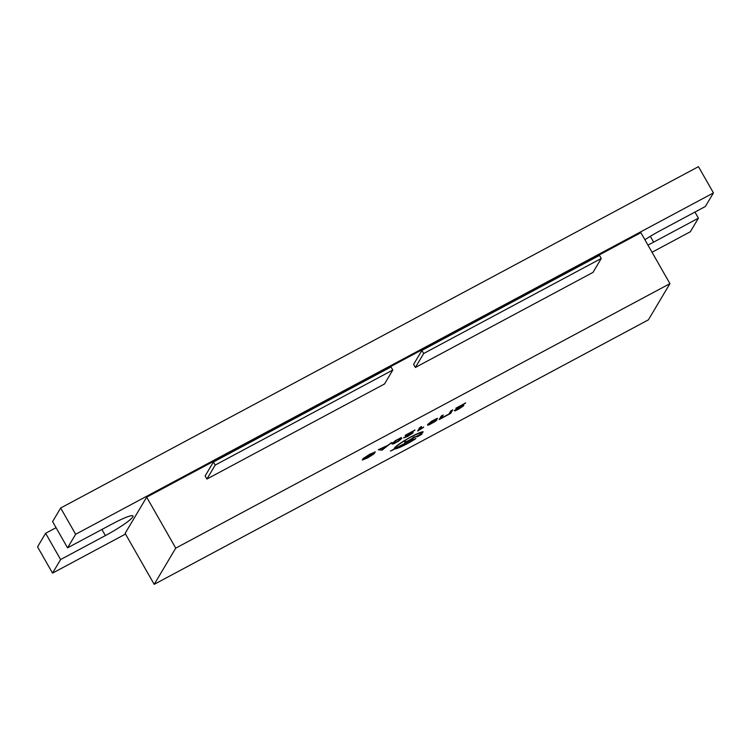<?xml version="1.0" encoding="UTF-8"?>
<svg xmlns="http://www.w3.org/2000/svg" width="751" height="751" viewBox="0 0 751 751"><rect width="100%" height="100%" fill="white"/><g stroke="black" fill="none" stroke-linecap="round" stroke-linejoin="round"><path stroke-width="1.13" d="M384.559 448.075L386.803 446.16L381.827 448.816L383.357 449.182L384.559 448.075M399.964 439.316L399.814 438.603L395.617 440.837L394.078 442.47L394.219 443.184L398.321 441.015L399.964 439.316L399.72 438.443L395.533 440.687L393.984 442.311L394.219 443.184M435.148 420.898L434.566 420.626L430.464 422.822L429.319 423.836L429.854 424.165L435.148 420.898L430.558 422.973L429.403 423.996L429.854 424.165M175.743 548.136L154.199 584.344L648.385 319.851L669.93 283.643L175.743 548.136L146.67 497.162L125.126 533.37L154.199 584.344M413.322 438.791L395.768 448.178A15.527 1.915 -29.7 0 1 395.514 448.018A15.527 1.915 -29.7 0 1 406.498 439.56A15.527 1.915 -29.7 0 1 421.902 432.463L421.686 432.933A4.234 0.526 -29.7 0 1 417.903 435.561A4.234 0.526 -29.7 0 1 414.364 436.979A4.234 0.526 -29.7 0 1 414.392 436.838L413.181 437.486A4.234 0.526 -29.7 0 1 409.389 440.114A4.234 0.526 -29.7 0 1 405.85 441.541A4.234 0.526 -29.7 0 1 405.878 441.391L404.667 442.048A5.642 0.695 150.3 0 0 404.629 442.236A5.642 0.695 150.3 0 0 408.122 440.997A5.642 0.695 150.3 0 0 413.444 437.739A5.642 0.695 150.3 0 0 418.57 435.383A5.642 0.695 150.3 0 0 422.907 432.276L423.17 431.75A16.935 2.093 150.3 0 0 406.422 439.41A16.935 2.093 150.3 0 0 394.284 448.722A16.935 2.093 150.3 0 0 394.482 448.863L390.37 451.069L394.773 448.92A16.935 2.093 150.3 0 0 415.885 438.612L415.312 438.753A15.527 1.915 -29.7 0 1 396.115 448.197L413.322 438.791M382.024 450.149L391.844 442.461L387.591 445.474L378.251 449.736L382.024 450.149L391.111 442.855M367.474 457.979L374.007 453.904L375.247 451.924L369.708 454.271L362.949 458.701L373.378 453.041L370.684 455.848L362.329 460.025L367.474 457.979L373.914 453.754L375.162 451.773M363.437 458.26L371.905 453.285L373.294 452.891L373.454 453.548M439.175 419.565L450.609 413.444L452.74 409.868L450.816 410.9L448.938 414.054L441.344 418.119L443.221 414.965L441.297 415.998L439.175 419.565M395.317 440.706L392.238 443.447L392.069 444.113L393.918 443.71L398.715 441.081L401.804 438.331L401.212 437.655L395.317 440.706M391.975 443.963L398.621 440.931L401.804 438.331L401.212 437.655M392.238 443.447L392.031 444.048M429.675 423.357L432.266 420.889L436.744 418.551L431.158 421.527L427.732 424.522L427.741 425.197L429.206 424.775L435.158 421.499L436.979 419.922L436.247 419.743L429.675 423.357L432.36 421.048L435.899 419.405M427.638 424.362L427.657 425.047L431.6 423.423L436.979 419.922L436.247 419.743M427.732 424.522L427.657 425.047M437.589 418.382L436.744 418.551M405.258 435.28L412.205 431.853L403.719 437.871L407.709 436.415L413.097 432.82L405.549 436.904L414.937 430.098L405.258 435.28M406.056 436.932L405.456 436.753L406.638 435.758L414.852 429.947M403.719 437.871L407.624 436.256L413.012 432.66M455.923 408.168L462.869 404.733L454.993 410.14L454.383 410.759L455.2 410.806L458.373 409.295L463.771 405.7L456.214 409.783L465.611 402.977L455.923 408.168M456.721 409.811L456.129 409.633L457.303 408.638L465.517 402.827M454.383 410.759L458.288 409.135L463.677 405.549M421.602 426.53L419.8 427.497L417.669 431.083L423.602 427.3L419.94 429.328L421.602 426.53M417.068 436.885L421.949 434.181L417.068 436.885M417.087 436.857L421.827 434.153M419.94 429.328L421.339 426.671M417.847 430.783L423.573 427.037M456.636 409.661L456.129 409.633L456.636 409.661M454.299 410.6L455.106 410.647M455.848 408.291L462.869 404.733M405.972 436.772L405.456 436.753L405.972 436.772M403.625 437.72L404.442 437.767M405.183 435.402L412.205 431.853M435.843 419.302L437.542 418.363M436.894 419.771L436.153 419.584M435.261 419.321L435.833 419.302L435.261 419.321M401.71 438.18L401.128 437.495M399.87 439.166L399.72 438.443L399.87 439.166M441.344 418.119L442.949 415.106M439.344 419.274L450.525 413.285L452.477 410.008M362.235 459.875L367.389 457.828M373.294 452.891L373.36 453.388L373.294 452.891M378.476 449.614L381.93 449.999M381.827 448.816L386.803 446.16M396.115 448.197L413.134 438.884M391.412 450.713L394.773 448.92M394.688 448.76A16.935 2.093 150.3 0 0 407.192 443.522M412.675 440.396A16.935 2.093 150.3 0 0 415.613 438.565M419.124 434.857A5.642 0.695 150.3 0 0 422.822 432.125L423.048 431.75M410.609 439.41A5.642 0.695 150.3 0 0 413.36 437.58L413.444 437.739M413.36 437.58A5.642 0.695 150.3 0 0 417.472 435.796M404.62 442.132A5.642 0.695 150.3 0 0 408.957 440.358M421.818 432.304L421.818 432.304A15.527 1.915 -29.7 0 0 410.722 436.979M395.486 447.934A15.527 1.915 -29.7 0 1 395.43 447.868A15.527 1.915 -29.7 0 1 405.24 440.105M146.67 497.162L640.856 232.669L669.93 283.643M206.891 479.044L205.126 475.956L213.425 462.006L215.19 465.094L206.891 479.044L384.484 383.996L392.792 370.036L215.19 465.094M415.369 367.464L413.613 364.376L421.912 350.417L423.677 353.505L415.369 367.464L592.971 272.416L601.269 258.457L423.677 353.505M644.884 239.738A27.778 3.436 -29.7 0 1 660.589 230.463L705.367 206.487L713.45 192.913L75.644 534.28L67.562 547.855L112.35 523.888A27.778 3.436 -29.7 0 1 133.002 515.965A27.778 3.436 -29.7 0 1 105.393 535.576L60.606 559.551L52.532 573.126L125.52 534.055M652.028 252.261L690.338 231.759L698.411 218.184L653.633 242.151A27.778 3.436 -29.7 0 1 647.935 245.079M392.792 370.036L391.027 366.948L213.425 462.006M601.269 258.457L599.514 255.368L421.912 350.417M56.062 527.7L45.633 533.285L60.606 559.551M45.633 533.285L37.55 546.859L52.532 573.126M694.938 212.082L698.411 218.184M75.644 534.28L60.662 508.014L698.468 166.656L713.45 192.913M60.662 508.014L52.589 521.598L67.562 547.855M101.911 529.474L105.393 535.576M650.31 236.321L653.633 242.151"/></g></svg>
